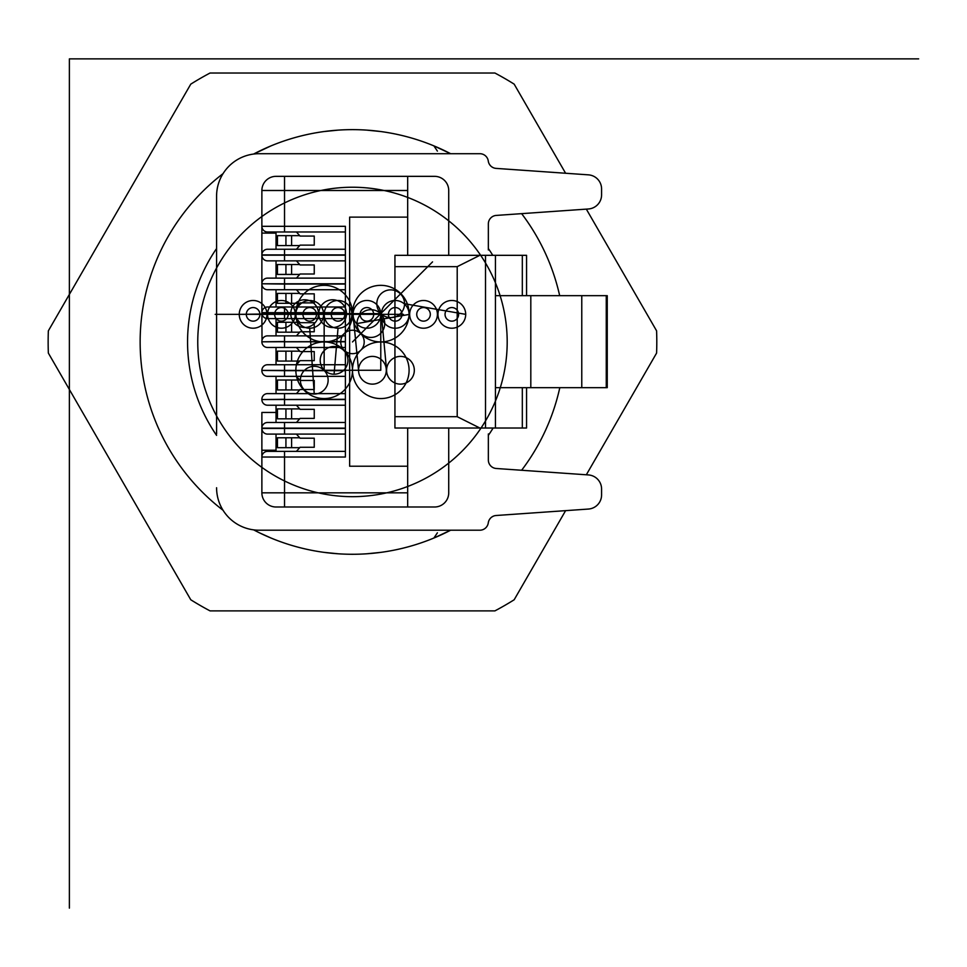 <?xml version="1.0" encoding="UTF-8"?>
<svg xmlns="http://www.w3.org/2000/svg" width="967" height="967" viewBox="0 0 967 967"><rect width="100%" height="100%" fill="white"/><g stroke="black" fill="none" stroke-linecap="round" stroke-linejoin="round"><path stroke-width="1.45" d="M345.388 451.371L276.03 451.371L276.03 434.098M276.03 422.494L276.03 405.221M276.03 393.617L276.03 376.344M261.876 370.687A5.657 5.657 0 0 0 267.545 376.344L284.528 376.344L284.528 370.687L261.876 370.409A5.657 5.657 0 0 1 267.545 364.74L284.528 364.74L276.03 364.74L276.03 347.479L284.528 347.479L267.545 347.479A5.657 5.657 0 0 1 261.876 341.81L284.528 341.532L284.528 335.863L267.545 335.863A5.657 5.657 0 0 0 261.876 341.532M276.03 335.863L276.03 318.602L284.528 318.602L267.545 318.602A5.657 5.657 0 0 1 261.876 312.933L261.876 284.068A5.657 5.657 0 0 0 267.545 289.725L345.388 289.725M345.388 318.602L284.528 318.602L284.528 312.655L261.876 312.655A5.657 5.657 0 0 1 267.545 306.998L284.528 306.998L276.03 306.998L276.03 289.725M276.03 278.121L276.03 260.848L284.528 260.848L267.545 260.848A5.657 5.657 0 0 1 261.876 255.191L261.876 226.314A5.657 5.657 0 0 0 267.545 231.971L345.388 231.971M345.388 260.848L284.528 260.848L284.528 254.901L261.876 254.901A5.657 5.657 0 0 1 267.545 249.244L284.528 249.244L276.03 249.244L276.03 231.971M216.584 433.953L216.584 196.168A42.463 42.463 0 0 1 259.047 153.705L479.862 153.705A8.498 8.498 0 0 1 488.275 161.054A8.498 8.498 0 0 0 496.095 168.391L588.419 174.846A14.154 14.154 0 0 1 601.583 188.976L601.583 194.863A14.154 14.154 0 0 1 588.419 208.981L496.252 215.423A8.498 8.498 0 0 0 488.347 223.897L488.347 249.945M216.584 487.743A42.463 42.463 0 0 0 259.047 530.206L445.884 530.206M488.347 433.953L488.347 460.014A8.498 8.498 0 0 0 496.252 468.487L588.419 474.93A14.154 14.154 0 0 1 601.583 489.048L601.583 494.935A14.154 14.154 0 0 1 588.419 509.053L496.095 515.508A8.498 8.498 0 0 0 488.275 522.857A8.498 8.498 0 0 1 479.862 530.206L259.047 530.206M276.03 412.45L261.876 412.45L261.876 428.441A5.657 5.657 0 0 0 267.545 434.098L345.388 434.098M559.808 387.67A212.317 212.317 0 0 1 521.636 470.252A212.317 212.317 0 0 0 559.808 387.67A212.317 212.317 0 0 1 521.636 470.252A212.317 212.317 0 0 0 559.808 387.67A212.317 212.317 0 0 1 521.636 470.252M450.658 530.206L433.905 538.027L450.646 530.206A212.317 212.317 0 0 1 253.632 529.868A212.317 212.317 0 0 0 259.591 532.877L271.026 538.027A212.317 212.317 0 0 0 324.163 552.375L338.317 553.801A212.317 212.317 0 0 0 366.626 553.801L380.78 552.375L366.626 553.801M223.051 510.274A212.317 212.317 0 0 1 223.051 173.637A212.317 212.317 0 0 0 223.051 510.274A212.317 212.317 0 0 1 223.051 173.637A212.317 212.317 0 0 0 223.051 510.274A212.317 212.317 0 0 1 223.051 173.637M259.627 532.902L271.026 538.027A212.317 212.317 0 0 0 324.163 552.375L338.317 553.801M253.608 154.055L271.026 145.872L253.62 154.043M253.632 154.043A212.317 212.317 0 0 1 324.163 131.536A212.317 212.317 0 0 0 253.632 154.043A212.317 212.317 0 0 1 450.646 153.705A212.317 212.317 0 0 0 380.78 131.536L366.626 130.11A212.317 212.317 0 0 0 338.317 130.11L324.163 131.536L338.317 130.11M521.636 213.647A212.317 212.317 0 0 1 559.675 295.672A212.317 212.317 0 0 0 521.636 213.647A212.317 212.317 0 0 1 559.675 295.672A212.317 212.317 0 0 0 521.636 213.647A212.317 212.317 0 0 1 559.675 295.672M450.658 153.705L433.905 145.872L450.646 153.705A212.317 212.317 0 0 0 380.78 131.536L366.626 130.11M445.34 532.877L450.646 530.206L445.34 532.877M445.316 151.009L450.646 153.705L445.34 151.033M380.78 552.375A212.317 212.317 0 0 0 450.646 530.206A212.317 212.317 0 0 1 380.78 552.375M291.599 235.658L277.444 235.658L277.444 245.558L291.599 245.558L291.599 235.658L299.722 235.658M291.599 264.535L277.444 264.535L277.444 274.435L291.599 274.435L291.599 264.535L299.722 264.535M291.599 293.4L277.444 293.4L277.444 303.312L291.599 303.312L291.599 293.4L299.722 293.4M291.599 322.277L277.444 322.277L277.444 332.189L291.599 332.189L291.599 322.277L299.722 322.277M291.599 351.154L277.444 351.154L277.444 361.066L291.599 361.066L291.599 351.154L299.722 351.154M291.599 380.031L277.444 380.031L277.444 389.943L291.599 389.943L291.599 380.031L299.722 380.031M291.599 408.908L277.444 408.908L277.444 418.82L291.599 418.82L291.599 408.908L299.722 408.908M291.599 437.785L277.444 437.785L277.444 447.685L291.599 447.685L291.599 437.785L299.722 437.785M296.422 405.221L300.096 409.331L314.251 409.331L314.251 418.385L300.096 418.385L296.422 422.494M296.422 376.344L300.096 380.454L314.251 380.454L314.251 389.52L300.096 389.52L296.422 393.617M296.422 347.479L300.096 351.577L314.251 351.577L314.251 360.643L300.096 360.643L296.422 364.74M296.422 318.602L300.096 322.7L314.251 322.7L314.251 331.766L300.096 331.766L296.422 335.863M296.422 289.725L300.096 293.835L314.251 293.835L314.251 302.889L300.096 302.889L296.422 306.998M296.422 260.848L300.096 264.958L314.251 264.958L314.251 274.012L300.096 274.012L296.422 278.121M530.81 295.672L530.81 387.67L495.43 387.67L495.43 295.672L581.771 295.672L581.771 387.67L530.81 387.67M581.771 295.672L606.261 295.672L606.261 387.67L607.252 387.67L581.771 387.67M606.261 295.672L607.252 295.672L606.261 295.672M296.422 231.971L300.096 236.081L314.251 236.081L314.251 245.135L300.096 245.135L296.422 249.244M291.599 245.558L299.722 245.558M291.599 274.435L299.722 274.435M291.599 303.312L299.722 303.312M291.599 332.189L299.722 332.189M291.599 361.066L299.722 361.066M291.599 389.943L299.722 389.943M291.599 418.82L299.722 418.82M291.599 447.685L299.722 447.685M296.422 434.098L300.096 438.208L314.251 438.208L314.251 447.262L300.096 447.262L296.422 451.371M284.528 434.098L284.528 428.151L261.876 428.151A5.657 5.657 0 0 1 267.545 422.494L345.388 422.494M345.388 405.221L267.545 405.221A5.657 5.657 0 0 1 261.876 399.564L284.528 399.286L284.528 393.617L267.545 393.617A5.657 5.657 0 0 0 261.876 399.286M284.528 289.725L284.528 284.068L261.876 283.778A5.657 5.657 0 0 1 267.545 278.121L345.388 278.121M394.935 266.65L457.21 266.65L479.862 255.324L394.935 255.324L394.935 428.018L479.862 428.018L457.21 416.692L394.935 416.692M526.568 295.672L526.568 255.324L522.325 255.324L522.325 295.672M495.43 295.672L495.43 255.324L522.325 255.324M345.388 249.244L284.528 249.244L284.528 254.901L345.388 254.901L345.388 226.314L261.876 226.314L261.876 190.499L407.675 190.499L407.675 217.116L349.643 217.116L349.643 466.227L407.675 466.227L407.675 428.018M345.388 306.998L284.528 306.998L284.528 312.655L345.388 312.655L345.388 284.068L284.528 284.068L284.528 278.121M345.388 335.863L284.528 335.863M261.876 370.409L345.388 370.409L345.388 341.81L284.528 341.81L284.528 347.479L345.388 347.479M345.388 364.74L284.528 364.74L284.528 370.687L345.388 370.687L345.388 399.286L261.876 399.564M284.528 376.344L345.388 376.344M345.388 393.617L284.528 393.617M345.388 428.441L345.388 457.028L284.528 457.028L284.528 451.371L267.545 451.371A5.657 5.657 0 0 0 261.876 457.028L261.876 428.441L345.388 428.441M284.528 405.221L284.528 399.564L345.388 399.564L345.388 428.151L284.528 428.151L284.528 422.494M262.021 340.251L261.876 312.933L345.388 312.933L345.388 341.532L261.876 341.81M345.388 255.191L345.388 283.778L261.876 283.778L261.876 255.191L345.388 255.191M526.568 387.67L526.568 428.018L479.862 428.018M485.519 428.018L485.519 255.324L495.43 255.324M479.862 255.324L485.519 255.324M495.43 428.018L495.43 387.67M522.325 428.018L522.325 387.67M407.675 492.844L284.528 492.844L284.528 457.028L261.876 457.028L261.876 492.844A14.154 14.154 0 0 0 276.03 506.998L407.675 506.998L407.675 466.227M407.675 255.324L407.675 217.116M448.724 255.324L448.724 190.499A14.154 14.154 0 0 0 434.57 176.345L407.675 176.345L407.675 190.499M407.675 506.998L434.57 506.998A14.154 14.154 0 0 0 448.724 492.844L448.724 428.018M407.675 176.345L276.03 176.345A14.154 14.154 0 0 0 261.876 190.499M259.047 153.705L445.884 153.705M216.584 249.945L216.584 196.168M493.134 428.018A164.898 164.898 0 0 1 488.347 435.38M216.584 435.38A164.898 164.898 0 0 1 216.584 248.531M488.347 248.531A164.898 164.898 0 0 1 492.783 255.324M565.61 173.262L514.166 84.141A304.327 304.327 0 0 0 494.899 73.021L210.044 73.021A304.327 304.327 0 0 0 190.777 84.141L48.35 330.835A304.327 304.327 0 0 0 48.35 353.076L190.777 599.77A304.327 304.327 0 0 0 210.044 610.89L494.899 610.89A304.327 304.327 0 0 0 514.166 599.77L565.61 510.649M586.328 474.785L656.593 353.076A304.327 304.327 0 0 0 656.593 330.835L586.328 209.126M69.382 908.134L69.382 58.866L918.65 58.866M352.472 341.955L432.539 261.888M324.163 313.646L380.78 313.646L380.78 370.264L324.163 370.264L324.163 313.646M215.17 314.348L403.42 314.348M352.472 313.646A28.309 28.309 0 0 0 310.008 289.133A28.309 28.309 0 0 0 310.008 338.16A28.309 28.309 0 0 0 352.472 313.646M409.089 313.646A28.309 28.309 0 0 0 366.626 289.133A28.309 28.309 0 0 0 366.626 338.16A28.309 28.309 0 0 0 409.089 313.646M409.089 370.264A28.309 28.309 0 0 0 366.626 345.751A28.309 28.309 0 0 0 366.626 394.778A28.309 28.309 0 0 0 409.089 370.264M352.472 370.264A28.309 28.309 0 0 0 310.008 345.751A28.309 28.309 0 0 0 310.008 394.778A28.309 28.309 0 0 0 352.472 370.264M364.196 341.955A11.725 11.725 0 0 0 346.609 331.802A11.725 11.725 0 0 0 346.609 352.109A11.725 11.725 0 0 0 364.196 341.955M346.524 313.646A13.876 13.876 0 0 0 325.722 301.631A13.876 13.876 0 0 0 325.722 325.661A13.876 13.876 0 0 0 346.524 313.646M318.494 313.646A13.876 13.876 0 0 0 297.691 301.631A13.876 13.876 0 0 0 297.691 325.661A13.876 13.876 0 0 0 318.494 313.646M404.557 303.735A13.876 13.876 0 0 0 383.754 291.72A13.876 13.876 0 0 0 383.754 315.75A13.876 13.876 0 0 0 404.557 303.735L465.707 314.348A13.876 13.876 0 0 0 444.893 302.345A13.876 13.876 0 0 0 444.893 326.363A13.876 13.876 0 0 0 465.707 314.348M384.745 323.558A13.876 13.876 0 0 0 363.93 311.543A13.876 13.876 0 0 0 363.93 335.573A13.876 13.876 0 0 0 384.745 323.558M386.292 370.264A13.876 13.876 0 0 0 365.49 358.249A13.876 13.876 0 0 0 365.49 382.279A13.876 13.876 0 0 0 386.292 370.264M414.323 370.264A13.876 13.876 0 0 0 393.521 358.249A13.876 13.876 0 0 0 393.521 382.279A13.876 13.876 0 0 0 414.323 370.264M347.939 360.353A13.876 13.876 0 0 0 327.136 348.338A13.876 13.876 0 0 0 327.136 372.368A13.876 13.876 0 0 0 347.939 360.353M328.127 380.176A13.876 13.876 0 0 0 307.313 368.161A13.876 13.876 0 0 0 307.313 392.191A13.876 13.876 0 0 0 328.127 380.176M295.286 314.348A13.876 13.876 0 0 0 274.483 302.345A13.876 13.876 0 0 0 274.483 326.363A13.876 13.876 0 0 0 295.286 314.348M323.594 314.348A13.876 13.876 0 0 0 302.792 302.345A13.876 13.876 0 0 0 302.792 326.363A13.876 13.876 0 0 0 323.594 314.348M351.903 314.348A13.876 13.876 0 0 0 331.101 302.345A13.876 13.876 0 0 0 331.101 326.363A13.876 13.876 0 0 0 351.903 314.348M380.78 314.348A13.876 13.876 0 0 0 359.966 302.345A13.876 13.876 0 0 0 359.966 326.363A13.876 13.876 0 0 0 380.78 314.348M409.089 314.348A13.876 13.876 0 0 0 388.275 302.345A13.876 13.876 0 0 0 388.275 326.363A13.876 13.876 0 0 0 409.089 314.348M437.398 314.348A13.876 13.876 0 0 0 416.584 302.345A13.876 13.876 0 0 0 416.584 326.363A13.876 13.876 0 0 0 437.398 314.348M266.977 314.348A13.876 13.876 0 0 0 246.174 302.345A13.876 13.876 0 0 0 246.174 326.363A13.876 13.876 0 0 0 266.977 314.348M259.893 314.348A6.793 6.793 0 0 0 249.704 308.473A6.793 6.793 0 0 0 249.704 320.234A6.793 6.793 0 0 0 259.893 314.348M288.202 314.348A6.793 6.793 0 0 0 278.012 308.473A6.793 6.793 0 0 0 278.012 320.234A6.793 6.793 0 0 0 288.202 314.348M316.511 314.348A6.793 6.793 0 0 0 306.321 308.473A6.793 6.793 0 0 0 306.321 320.234A6.793 6.793 0 0 0 316.511 314.348M344.82 314.348A6.793 6.793 0 0 0 334.63 308.473A6.793 6.793 0 0 0 334.63 320.234A6.793 6.793 0 0 0 344.82 314.348M373.697 314.348A6.793 6.793 0 0 0 363.507 308.473A6.793 6.793 0 0 0 363.507 320.234A6.793 6.793 0 0 0 373.697 314.348M402.006 314.348A6.793 6.793 0 0 0 391.816 308.473A6.793 6.793 0 0 0 391.816 320.234A6.793 6.793 0 0 0 402.006 314.348M458.624 314.348A6.793 6.793 0 0 0 448.434 308.473A6.793 6.793 0 0 0 448.434 320.234A6.793 6.793 0 0 0 458.624 314.348M430.315 314.348A6.793 6.793 0 0 0 420.125 308.473A6.793 6.793 0 0 0 420.125 320.234A6.793 6.793 0 0 0 430.315 314.348M507.192 341.955A154.72 154.72 0 0 0 275.111 207.965A154.72 154.72 0 0 0 275.111 475.945A154.72 154.72 0 0 0 507.192 341.955M290.753 313.646L239.236 314.348M318.784 313.646L267.545 314.348M314.251 394.04L309.718 328.224M334.074 374.229L338.027 328.224M358.552 370.264L353.04 314.348M386.582 370.264L381.349 314.348M356.992 323.558L409.657 314.348M253.632 529.868A212.317 212.317 0 0 0 259.591 532.877M285.93 235.658L285.93 245.558M285.93 264.535L285.93 274.435M285.93 293.4L285.93 303.312M285.93 322.277L285.93 332.189M285.93 351.154L285.93 361.066M285.93 380.031L285.93 389.943M285.93 408.908L285.93 418.82M285.93 437.785L285.93 447.685M457.21 266.65L457.21 416.692M284.528 231.971L284.528 176.345M261.876 233.095L276.03 233.095M276.03 450.247L261.876 450.247M284.528 506.998L284.528 492.844L261.876 492.844A14.154 14.154 0 0 0 276.03 506.998M433.905 145.872L437.398 151.106M433.905 538.027L437.398 532.805M607.252 387.67L607.252 295.672M496.095 168.391L494.983 168.246M493.388 167.75L491.852 166.904M490.1 165.272L489.229 163.979M488.577 521.479L488.311 522.591M489.169 520.041L490.051 518.687M491.889 516.982L493.388 516.16M494.971 515.665L496.095 515.508"/></g></svg>
